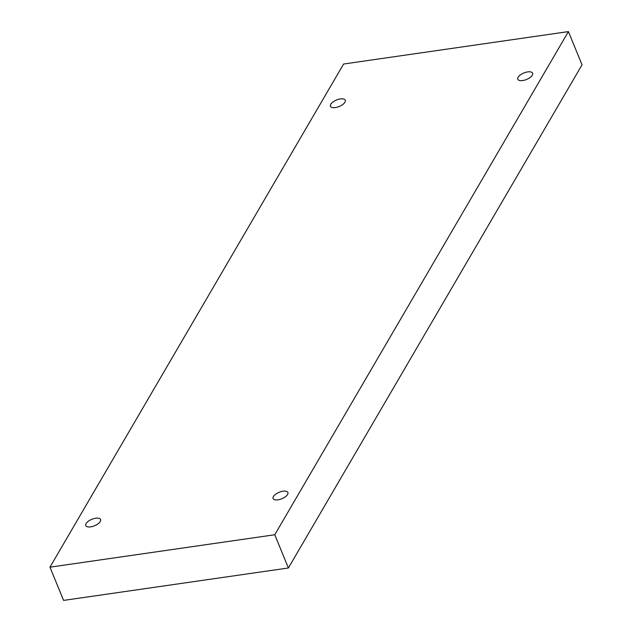 <?xml version="1.0" encoding="UTF-8"?>
<svg xmlns="http://www.w3.org/2000/svg" width="632" height="632" viewBox="0 0 632 632"><rect width="100%" height="100%" fill="white"/><g stroke="black" fill="none" stroke-linecap="round" stroke-linejoin="round"><path stroke-width="0.95" d="M274.77 534.751L288.397 567.978L582.04 64.827L568.413 31.6L343.603 64.022L49.96 567.173L274.77 534.751L568.413 31.6M49.96 567.173L63.587 600.4L288.397 567.978M330.789 104.272A7.995 3.5 157.7 0 1 338.483 99.335A7.995 3.5 157.7 0 1 345.262 100.219A7.995 3.5 157.7 0 1 339.194 106.492A7.995 3.5 157.7 0 1 330.473 106.279A7.995 3.5 157.7 0 1 330.789 104.272M86.086 523.557A7.995 3.5 157.7 0 1 93.781 518.627A7.995 3.5 157.7 0 1 100.559 519.504A7.995 3.5 157.7 0 1 94.492 525.784A7.995 3.5 157.7 0 1 85.77 525.571A7.995 3.5 157.7 0 1 86.086 523.557M273.427 496.539A7.995 3.5 157.7 0 1 281.122 491.609A7.995 3.5 157.7 0 1 287.9 492.486A7.995 3.5 157.7 0 1 281.833 498.759A7.995 3.5 157.7 0 1 273.111 498.553A7.995 3.5 157.7 0 1 273.427 496.539M518.129 77.254A7.995 3.5 157.7 0 1 525.824 72.317A7.995 3.5 157.7 0 1 532.602 73.201A7.995 3.5 157.7 0 1 526.535 79.474A7.995 3.5 157.7 0 1 517.813 79.261A7.995 3.5 157.7 0 1 518.129 77.254"/></g></svg>
